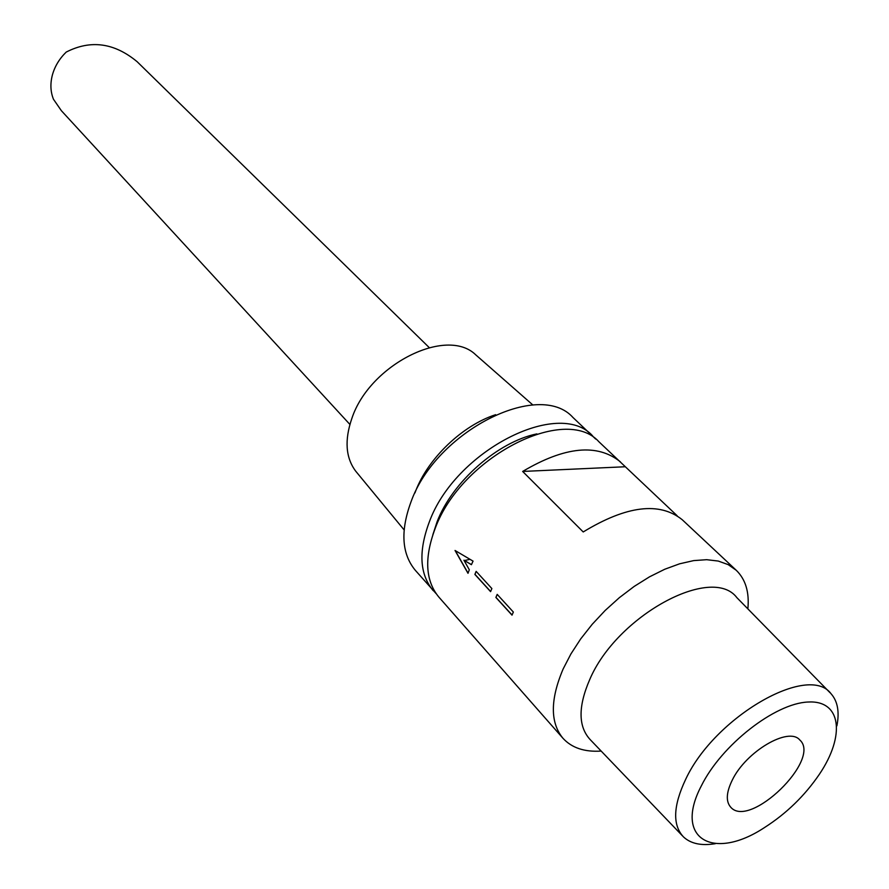 <?xml version="1.0" encoding="UTF-8"?>
<svg xmlns="http://www.w3.org/2000/svg" width="889" height="889" viewBox="0 0 889 889"><rect width="100%" height="100%" fill="white"/><g stroke="black" fill="none" stroke-linecap="round" stroke-linejoin="round"><path stroke-width="1.33" d="M732.28 780.098C745.949 751.505 788.699 726.402 799.778 739.959C821.981 759.362 749.283 829.826 730.58 807.034C725.735 801.311 726.291 792.332 732.28 780.098M356.678 472.348L355.689 471.148C345.654 457.724 344.387 440.133 351.877 418.375C369.568 364.646 446.6 326.207 475.704 354.8L476.871 355.822M414.93 492.928L415.652 491.061C428.065 458.268 462.602 425.309 495.64 414.696M470.014 559.348L464.569 560.503M436.177 593.685L415.341 570.338C401.761 553.98 400.283 531.255 410.896 502.152C435.854 431.354 539.101 379.403 572.994 417.508L595.697 439.066M433.154 590.596C419.641 574.305 418.33 551.513 429.22 522.21C454.846 450.923 559.014 397.928 592.685 435.943M432.843 534.745L437.11 521.71C452.445 481.694 497.918 441.766 536.878 433.888M497.607 594.83L496.907 595.019M601.175 751.072C584.518 752.161 571.783 747.893 562.959 738.27L438.866 597.097C425.375 580.828 424.12 558.014 435.099 528.655C460.947 457.213 565.404 403.884 599.008 441.855L677.129 515.72M562.959 738.27C550.091 722.657 550.158 699.532 563.17 668.906L570.938 653.915L580.695 638.913L592.218 624.289L605.198 610.432L619.333 597.686L634.224 586.396L649.492 576.839L664.75 569.249L679.618 563.804L693.698 560.603L706.688 559.692L718.268 561.059L728.191 564.626L736.259 570.282C745.604 579.395 749.471 592.252 747.86 608.865M682.485 835.871L590.329 739.759C578.194 726.802 577.972 706.777 589.663 679.707C616.655 615.744 712.011 564.259 736.903 597.686L830.093 692.775M715.334 843.683C701.354 845.984 690.72 843.705 683.43 836.86C672.395 825.036 673.129 805.879 685.652 779.375C714.656 716.801 808.768 662.916 831.059 693.753C837.671 701.254 839.616 711.945 836.893 725.857M701.365 785.82C721.501 745.049 774.819 703.399 807.923 702.032C841.461 699.91 845.517 735.659 819.336 774.341C804.645 795.855 786.309 813.635 764.34 827.659C713.411 861.23 673.34 839.083 701.365 785.82M455.035 550.48L473.048 561.115L471.414 564.693L463.925 560.214L469.314 569.771L467.992 573.305L455.035 550.48M475.504 572.894L476.148 571.371L491.873 588.562L490.584 591.641L474.882 574.427L475.504 572.894M496.529 595.919L497.195 594.374L513.353 612.054L512.02 615.144L495.884 597.452L496.529 595.919M736.259 570.282L682.23 519.721C659.549 501.529 626.545 505.597 583.217 531.955L522.654 471.448C564.815 446.467 597.408 443.278 620.422 461.88M624.834 466.769L522.654 471.448M476.248 571.471L474.882 574.427M475.026 574.405L490.628 591.518M497.284 594.485L495.884 597.452M496.029 597.441L512.075 615.021M455.257 550.613L468.059 573.138M471.448 564.615L463.925 560.214M429.198 347.555L137.139 61.708C114.281 42.772 90.634 39.561 66.208 52.084C59.374 58.741 54.762 66.408 52.362 75.087C50.117 83.777 50.484 91.834 53.473 99.257L61.385 110.714L349.888 424.431M355.689 471.148L404.106 529.888M475.704 354.8L532.911 405.028"/></g></svg>

